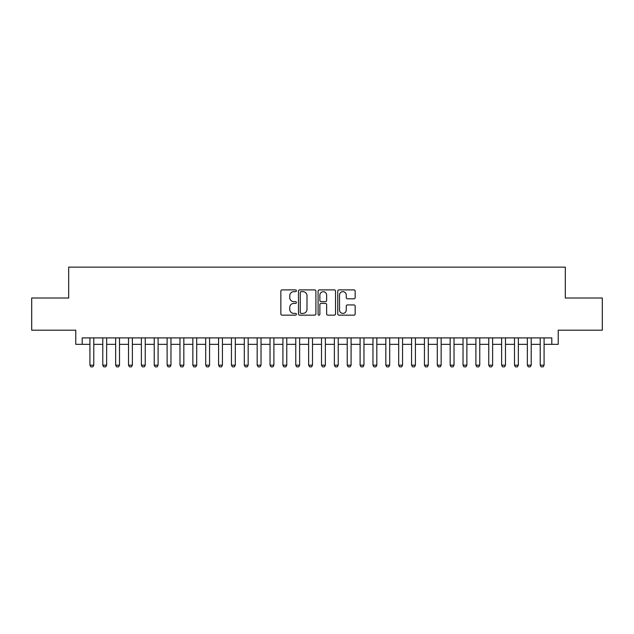 <?xml version="1.0" encoding="UTF-8"?>
<svg xmlns="http://www.w3.org/2000/svg" width="634" height="634" viewBox="0 0 634 634"><rect width="100%" height="100%" fill="white"/><g stroke="black" fill="none" stroke-linecap="round" stroke-linejoin="round"><path stroke-width="0.95" d="M296.419 290.784A0.888 0.888 0 0 0 295.531 289.897L282.114 289.897A1.26 1.26 0 0 0 280.854 291.157L280.854 313.893A1.26 1.26 0 0 0 282.114 315.153L295.531 315.153A0.888 0.888 0 0 0 296.419 314.274A0.888 0.888 0 0 0 295.531 313.386L293.796 313.386A4.042 4.042 0 0 1 289.754 309.344L289.754 307.45A4.042 4.042 0 0 1 293.796 303.409L295.531 303.409A0.888 0.888 0 0 0 296.419 302.529A0.888 0.888 0 0 0 295.531 301.641L293.796 301.641A4.042 4.042 0 0 1 289.754 297.6L289.754 295.706A4.042 4.042 0 0 1 293.796 291.664L295.531 291.664A0.888 0.888 0 0 0 296.419 290.784M353.907 298.804A1.26 1.26 0 0 0 355.167 297.536L355.167 291.157A1.26 1.26 0 0 0 353.907 289.897L339.008 289.897A1.26 1.26 0 0 0 337.74 291.157L337.74 313.893A1.26 1.26 0 0 0 339.008 315.153L353.907 315.153A1.26 1.26 0 0 0 355.167 313.893L355.167 306.19A1.26 1.26 0 0 0 353.907 304.922L347.527 304.922A1.26 1.26 0 0 0 346.267 306.19L346.267 310.01A3.376 3.376 0 0 1 342.891 313.386A3.376 3.376 0 0 1 339.507 310.01L339.507 295.04A3.376 3.376 0 0 1 342.891 291.664A3.376 3.376 0 0 1 346.267 295.04L346.267 297.536A1.26 1.26 0 0 0 347.527 298.804L353.907 298.804M82.198 344.341L82.198 337.906L551.802 337.906L551.802 344.341L558.237 344.341L558.237 330.187L602.3 330.187L602.3 298.02L565.314 298.02L565.314 267.144L68.686 267.144L68.686 298.02L31.7 298.02L31.7 330.187L75.763 330.187L75.763 344.341L89.917 344.341M315.898 291.157A1.26 1.26 0 0 0 314.63 289.897L299.731 289.897A1.26 1.26 0 0 0 298.471 291.157L298.471 313.893A1.26 1.26 0 0 0 299.731 315.153L314.63 315.153A1.26 1.26 0 0 0 315.898 313.893L315.898 291.157M319.37 289.897L334.269 289.897A1.26 1.26 0 0 1 335.529 291.157L335.529 313.893A1.26 1.26 0 0 1 334.269 315.153L327.889 315.153A1.26 1.26 0 0 1 326.629 313.893L326.629 304.677A1.26 1.26 0 0 0 325.369 303.409L321.137 303.409A1.26 1.26 0 0 0 319.877 304.677L319.877 314.274A0.888 0.888 0 0 1 318.989 315.153A0.888 0.888 0 0 1 318.102 314.274L318.102 291.157A1.26 1.26 0 0 1 319.37 289.897M93.777 344.341L102.787 344.341M106.647 344.341L115.65 344.341M119.509 344.341L128.512 344.341M132.371 344.341L141.382 344.341M145.241 344.341L154.244 344.341M158.104 344.341L167.114 344.341M170.974 344.341L179.977 344.341M183.836 344.341L192.847 344.341M196.706 344.341L205.709 344.341M209.569 344.341L218.579 344.341M222.439 344.341L231.442 344.341M235.301 344.341L244.312 344.341M248.171 344.341L257.174 344.341M261.034 344.341L270.036 344.341M273.896 344.341L282.907 344.341M286.766 344.341L295.769 344.341M299.628 344.341L308.639 344.341M312.499 344.341L321.501 344.341M325.361 344.341L334.372 344.341M338.231 344.341L347.234 344.341M351.093 344.341L360.104 344.341M363.964 344.341L372.966 344.341M376.826 344.341L385.829 344.341M389.688 344.341L398.699 344.341M402.558 344.341L411.561 344.341M415.421 344.341L424.431 344.341M428.291 344.341L437.294 344.341M441.153 344.341L450.164 344.341M454.023 344.341L463.026 344.341M466.886 344.341L475.896 344.341M479.756 344.341L488.759 344.341M492.618 344.341L501.629 344.341M505.488 344.341L514.491 344.341M518.35 344.341L527.353 344.341M531.213 344.341L540.223 344.341M544.083 344.341L551.802 344.341M301.118 291.664A0.888 0.888 0 0 0 300.239 292.551L300.239 312.507A0.888 0.888 0 0 0 301.118 313.386L302.949 313.386A4.042 4.042 0 0 0 306.991 309.344L306.991 295.706A4.042 4.042 0 0 0 302.949 291.664L301.118 291.664M326.629 295.103A3.376 3.376 0 0 0 323.253 291.727A3.376 3.376 0 0 0 319.877 295.103L319.877 300.381A1.26 1.26 0 0 0 321.137 301.641L325.369 301.641A1.26 1.26 0 0 0 326.629 300.381L326.629 295.103M93.777 337.906L93.777 365.184L92.81 366.856L90.884 366.856L89.917 365.184L89.917 337.906M89.917 365.184L93.777 365.184M106.647 337.906L106.647 365.184L105.68 366.856L103.746 366.856L102.787 365.184L102.787 337.906M102.787 365.184L106.647 365.184M119.509 337.906L119.509 365.184L118.542 366.856L116.616 366.856L115.65 365.184L115.65 337.906M115.65 365.184L119.509 365.184M132.371 337.906L132.371 365.184L131.412 366.856L129.479 366.856L128.512 365.184L128.512 337.906M128.512 365.184L132.371 365.184M145.241 337.906L145.241 365.184L144.275 366.856L142.349 366.856L141.382 365.184L141.382 337.906M141.382 365.184L145.241 365.184M158.104 337.906L158.104 365.184L157.145 366.856L155.211 366.856L154.244 365.184L154.244 337.906M154.244 365.184L158.104 365.184M170.974 337.906L170.974 365.184L170.007 366.856L168.081 366.856L167.114 365.184L167.114 337.906M167.114 365.184L170.974 365.184M183.836 337.906L183.836 365.184L182.877 366.856L180.944 366.856L179.977 365.184L179.977 337.906M179.977 365.184L183.836 365.184M196.706 337.906L196.706 365.184L195.74 366.856L193.806 366.856L192.847 365.184L192.847 337.906M192.847 365.184L196.706 365.184M209.569 337.906L209.569 365.184L208.602 366.856L206.676 366.856L205.709 365.184L205.709 337.906M205.709 365.184L209.569 365.184M222.439 337.906L222.439 365.184L221.472 366.856L219.538 366.856L218.579 365.184L218.579 337.906M218.579 365.184L222.439 365.184M235.301 337.906L235.301 365.184L234.334 366.856L232.409 366.856L231.442 365.184L231.442 337.906M231.442 365.184L235.301 365.184M248.171 337.906L248.171 365.184L247.205 366.856L245.271 366.856L244.312 365.184L244.312 337.906M244.312 365.184L248.171 365.184M261.034 337.906L261.034 365.184L260.067 366.856L258.141 366.856L257.174 365.184L257.174 337.906M257.174 365.184L261.034 365.184M273.896 337.906L273.896 365.184L272.937 366.856L271.003 366.856L270.036 365.184L270.036 337.906M270.036 365.184L273.896 365.184M286.766 337.906L286.766 365.184L285.799 366.856L283.873 366.856L282.907 365.184L282.907 337.906M282.907 365.184L286.766 365.184M299.628 337.906L299.628 365.184L298.669 366.856L296.736 366.856L295.769 365.184L295.769 337.906M295.769 365.184L299.628 365.184M312.499 337.906L312.499 365.184L311.532 366.856L309.606 366.856L308.639 365.184L308.639 337.906M308.639 365.184L312.499 365.184M325.361 337.906L325.361 365.184L324.394 366.856L322.468 366.856L321.501 365.184L321.501 337.906M321.501 365.184L325.361 365.184M338.231 337.906L338.231 365.184L337.264 366.856L335.331 366.856L334.372 365.184L334.372 337.906M334.372 365.184L338.231 365.184M351.093 337.906L351.093 365.184L350.127 366.856L348.201 366.856L347.234 365.184L347.234 337.906M347.234 365.184L351.093 365.184M363.964 337.906L363.964 365.184L362.997 366.856L361.063 366.856L360.104 365.184L360.104 337.906M360.104 365.184L363.964 365.184M376.826 337.906L376.826 365.184L375.859 366.856L373.933 366.856L372.966 365.184L372.966 337.906M372.966 365.184L376.826 365.184M389.688 337.906L389.688 365.184L388.729 366.856L386.795 366.856L385.829 365.184L385.829 337.906M385.829 365.184L389.688 365.184M402.558 337.906L402.558 365.184L401.591 366.856L399.666 366.856L398.699 365.184L398.699 337.906M398.699 365.184L402.558 365.184M415.421 337.906L415.421 365.184L414.462 366.856L412.528 366.856L411.561 365.184L411.561 337.906M411.561 365.184L415.421 365.184M428.291 337.906L428.291 365.184L427.324 366.856L425.398 366.856L424.431 365.184L424.431 337.906M424.431 365.184L428.291 365.184M441.153 337.906L441.153 365.184L440.194 366.856L438.26 366.856L437.294 365.184L437.294 337.906M437.294 365.184L441.153 365.184M454.023 337.906L454.023 365.184L453.056 366.856L451.123 366.856L450.164 365.184L450.164 337.906M450.164 365.184L454.023 365.184M466.886 337.906L466.886 365.184L465.919 366.856L463.993 366.856L463.026 365.184L463.026 337.906M463.026 365.184L466.886 365.184M479.756 337.906L479.756 365.184L478.789 366.856L476.855 366.856L475.896 365.184L475.896 337.906M475.896 365.184L479.756 365.184M492.618 337.906L492.618 365.184L491.651 366.856L489.725 366.856L488.759 365.184L488.759 337.906M488.759 365.184L492.618 365.184M505.488 337.906L505.488 365.184L504.521 366.856L502.588 366.856L501.629 365.184L501.629 337.906M501.629 365.184L505.488 365.184M518.35 337.906L518.35 365.184L517.384 366.856L515.458 366.856L514.491 365.184L514.491 337.906M514.491 365.184L518.35 365.184M531.213 337.906L531.213 365.184L530.254 366.856L528.32 366.856L527.353 365.184L527.353 337.906M527.353 365.184L531.213 365.184M544.083 337.906L544.083 365.184L543.116 366.856L541.19 366.856L540.223 365.184L540.223 337.906M540.223 365.184L544.083 365.184"/></g></svg>
